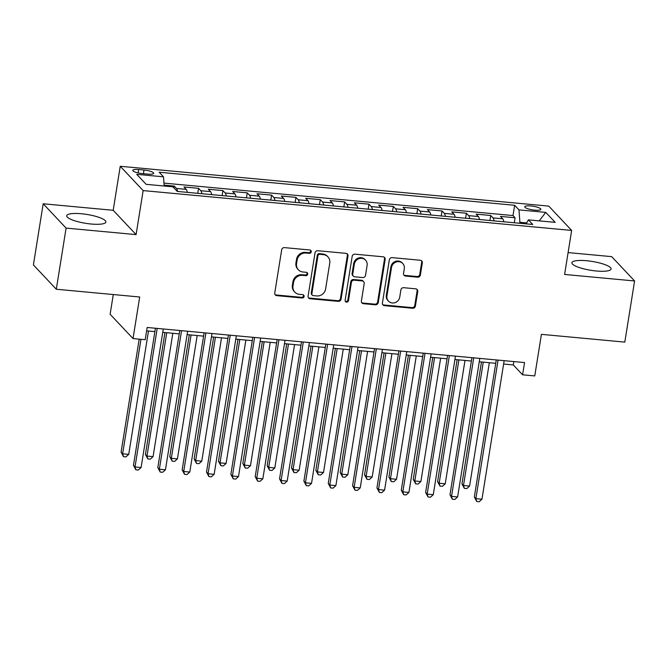 <?xml version="1.0" encoding="UTF-8"?>
<svg xmlns="http://www.w3.org/2000/svg" width="668" height="668" viewBox="0 0 668 668"><rect width="100%" height="100%" fill="white"/><g stroke="black" fill="none" stroke-linecap="round" stroke-linejoin="round"><path stroke-width="1" d="M311.246 251.819A1.745 1.637 136.7 0 0 309.843 249.982L284.451 247.619A2.497 2.33 136.7 0 0 281.679 249.799L274.757 293.01A2.497 2.33 136.7 0 0 276.761 295.632L302.153 297.995A1.745 1.637 136.7 0 0 303.698 295.114A1.745 1.637 136.7 0 0 302.696 294.638L299.406 294.329A7.983 7.465 136.7 0 1 294.822 292.125A7.983 7.465 136.7 0 1 292.993 285.937L293.569 282.339A7.983 7.465 136.7 0 1 302.445 275.366L305.727 275.667A1.745 1.637 136.7 0 0 307.272 272.794A1.745 1.637 136.7 0 0 306.27 272.31L302.98 272.001A7.983 7.465 136.7 0 1 298.396 269.797A7.983 7.465 136.7 0 1 296.567 263.609L297.143 260.011A7.983 7.465 136.7 0 1 306.019 253.038L309.309 253.347A1.745 1.637 136.7 0 0 311.246 251.819M298.396 269.797L297.778 269.137A7.983 7.465 136.7 0 1 295.949 262.95L296.525 259.351A7.983 7.465 136.7 0 1 305.401 252.379L308.691 252.688A1.745 1.637 136.7 0 0 310.486 250.183M275.057 294.588A2.497 2.33 136.7 0 0 276.143 294.98L301.535 297.335A1.745 1.637 136.7 0 0 303.339 294.839M294.822 292.125L294.204 291.465A7.983 7.465 136.7 0 1 292.367 285.278L292.951 281.679A7.983 7.465 136.7 0 1 301.827 274.707L305.109 275.016A1.745 1.637 136.7 0 0 306.913 272.511M586.671 260.737A19.831 4.476 9.1 0 0 571.917 262.724A19.831 4.476 9.1 0 0 596.324 270.991A19.831 4.476 9.1 0 0 611.078 268.995A19.831 4.476 9.1 0 0 586.671 260.737M81.471 213.76A19.831 4.476 9.1 0 0 66.716 215.747A19.831 4.476 9.1 0 0 91.124 224.014A19.831 4.476 9.1 0 0 105.878 222.026A19.831 4.476 9.1 0 0 81.471 213.76M530.818 205.944A8.133 1.837 9.1 0 0 524.764 206.763A8.133 1.837 9.1 0 0 534.784 210.153A8.133 1.837 9.1 0 0 540.838 209.334A8.133 1.837 9.1 0 0 530.818 205.944M417.6 277.178A2.497 2.33 136.7 0 0 420.381 274.999L422.318 262.875A2.497 2.33 136.7 0 0 420.314 260.253L392.116 257.631A2.497 2.33 136.7 0 0 389.344 259.81L382.422 303.021A2.497 2.33 136.7 0 0 384.426 305.643L412.624 308.265A2.497 2.33 136.7 0 0 415.396 306.086L417.742 291.448A2.497 2.33 136.7 0 0 415.738 288.826L403.672 287.699A2.497 2.33 136.7 0 0 400.892 289.879L399.731 297.143A6.68 6.237 136.7 0 1 395.139 302.604A6.68 6.237 136.7 0 1 388.484 301.126A6.68 6.237 136.7 0 1 386.947 295.949L391.506 267.509A6.68 6.237 136.7 0 1 396.099 262.04A6.68 6.237 136.7 0 1 402.754 263.526A6.68 6.237 136.7 0 1 404.29 268.695L403.53 273.437A2.497 2.33 136.7 0 0 405.534 276.059L417.6 277.178L416.982 276.519A2.497 2.33 136.7 0 0 419.763 274.348L421.7 262.223A2.497 2.33 136.7 0 0 421.399 260.645M66.099 228.105L136.097 234.61L113.193 210.295L43.195 203.782L66.099 228.105L56.304 289.244L139.696 297.001L133.032 338.576L145.207 339.703L147.16 327.479L524.547 362.565L522.585 374.798L534.759 375.925L541.414 334.351L624.805 342.108L634.6 280.961L611.696 256.646L568.101 252.587M136.097 234.61L143.144 190.589L571.649 230.435L564.602 274.456L634.6 280.961M347.995 255.969A2.497 2.33 136.7 0 0 345.991 253.347L317.793 250.725A2.497 2.33 136.7 0 0 315.02 252.905L308.098 296.108A2.497 2.33 136.7 0 0 310.102 298.738L338.3 301.36A2.497 2.33 136.7 0 0 341.072 299.18L347.995 255.969L347.377 255.31A2.497 2.33 136.7 0 0 347.076 253.74M354.95 254.182L383.156 256.804A2.497 2.33 136.7 0 1 385.16 259.426L378.238 302.637A2.497 2.33 136.7 0 1 375.466 304.808L363.392 303.689A2.497 2.33 136.7 0 1 361.388 301.068L364.194 283.541A2.497 2.33 136.7 0 0 362.19 280.919L354.182 280.176A2.497 2.33 136.7 0 0 351.41 282.355L348.487 300.6A1.745 1.637 136.7 0 1 345.54 301.644A1.745 1.637 136.7 0 1 345.139 300.291L352.178 256.353A2.497 2.33 136.7 0 1 354.95 254.182M56.304 289.244L33.4 264.929L43.195 203.782M514.268 222.761L515.07 217.76L500.466 216.399L502.72 218.795L492.984 217.893A10.17 2.789 95.3 0 1 494.078 220.883M489.928 220.498L490.721 215.488L476.117 214.136L478.38 216.532L468.635 215.63A10.17 2.789 95.3 0 1 469.729 218.62M465.579 218.236L466.381 213.226L451.768 211.873L454.031 214.269L444.287 213.368A10.17 2.789 95.3 0 1 445.381 216.357M441.231 215.964L442.032 210.963L427.42 209.61L429.683 212.006L419.947 211.096A10.17 2.789 95.3 0 1 421.032 214.094M416.882 213.702L417.684 208.7L403.08 207.339L405.334 209.744L395.598 208.833A10.17 2.789 95.3 0 1 396.692 211.823M392.534 211.439L393.335 206.437L378.731 205.076L380.985 207.481L371.249 206.571A10.17 2.789 95.3 0 1 372.343 209.56M368.185 209.176L368.986 204.174L354.382 202.813L356.645 205.21L346.901 204.308A10.17 2.789 95.3 0 1 347.995 207.297M343.845 206.913L344.646 201.911L330.034 200.55L332.297 202.947L322.552 202.045A10.17 2.789 95.3 0 1 323.646 205.034M319.496 204.65L320.298 199.648L305.685 198.287L307.948 200.684L298.212 199.782A10.17 2.789 95.3 0 1 299.297 202.771M295.147 202.387L295.949 197.386L281.337 196.025L283.599 198.421L273.863 197.519A10.17 2.789 95.3 0 1 274.957 200.509M270.799 200.124L271.6 195.114L256.996 193.762L259.251 196.158L249.515 195.256A10.17 2.789 95.3 0 1 250.609 198.246M246.45 197.862L247.252 192.852L232.648 191.499L234.902 193.895L225.166 192.985A10.17 2.789 95.3 0 1 226.26 195.983M222.11 195.59L222.912 190.589L208.299 189.228L210.562 191.632L200.817 190.722A10.17 2.789 95.3 0 1 201.911 193.72M197.761 193.328L198.563 188.326L183.951 186.965L186.213 189.37A10.17 2.789 95.3 0 1 187.307 192.359M142.493 173.622L147.845 174.114A7.882 1.779 9.1 0 0 153.707 173.321A7.882 1.779 9.1 0 0 144.004 170.039L138.652 169.538A7.882 1.779 9.1 0 0 132.79 170.332A7.882 1.779 9.1 0 0 142.493 173.622M143.144 190.589L120.24 166.274L548.754 206.111L571.649 230.435M515.07 217.76L512.999 215.555L514.644 205.285L159.176 172.227L163.51 176.828L164.186 186.013M514.644 205.285L518.978 209.886L545.756 212.374L555.166 222.361L528.388 219.872L532.722 224.473L177.254 191.424L172.92 186.823L146.133 184.335L136.731 174.34L163.51 176.828M173.922 187.883L174.214 186.063L176.469 188.459A10.17 2.789 95.3 0 1 177.563 191.449M198.563 188.326L200.817 190.722M222.912 190.589L225.166 192.985M247.252 192.852L249.515 195.256M271.6 195.114L273.863 197.519M295.949 197.386L298.212 199.782M320.298 199.648L322.552 202.045M344.646 201.911L346.901 204.308M368.986 204.174L371.249 206.571M393.335 206.437L395.598 208.833M417.684 208.7L419.947 211.096M442.032 210.963L444.287 213.368M466.381 213.226L468.635 215.63M490.721 215.488L492.984 217.893M512.999 215.555L163.969 183.099M174.214 186.063L164.119 185.128M526.66 222.928L519.888 222.294L519.729 223.271M113.284 294.546L110.128 314.252L133.032 338.576M113.193 210.295L120.24 166.274M503.614 364.035L513.3 364.937L522.585 374.798M146.626 330.844L154.884 331.612M162.758 332.338L179.233 333.875M187.098 334.61L203.581 336.138M211.447 336.872L227.922 338.4M235.796 339.135L252.27 340.663M260.144 341.398L276.619 342.926M284.493 343.661L300.967 345.189M308.841 345.924L325.316 347.46M333.182 348.187L349.665 349.723M357.53 350.45L374.005 351.986M381.879 352.712L398.353 354.249M406.227 354.984L422.702 356.512M430.576 357.246L447.051 358.774M454.916 359.509L471.399 361.037M479.265 361.772L495.74 363.3M513.842 361.572L513.3 364.937M211.647 194.622A10.17 2.789 -84.7 0 0 210.562 191.632M235.996 196.885A10.17 2.789 -84.7 0 0 234.902 193.895M260.345 199.147A10.17 2.789 -84.7 0 0 259.251 196.158M284.693 201.41A10.17 2.789 -84.7 0 0 283.599 198.421M309.042 203.673A10.17 2.789 -84.7 0 0 307.948 200.684M333.39 205.944A10.17 2.789 -84.7 0 0 332.297 202.947M357.731 208.207A10.17 2.789 -84.7 0 0 356.645 205.21M382.079 210.47A10.17 2.789 -84.7 0 0 380.985 207.481M406.428 212.733A10.17 2.789 -84.7 0 0 405.334 209.744M430.776 214.996A10.17 2.789 -84.7 0 0 429.683 212.006M455.125 217.259A10.17 2.789 -84.7 0 0 454.031 214.269M479.465 219.521A10.17 2.789 -84.7 0 0 478.38 216.532M528.388 219.872L526.134 223.864M503.814 221.784A10.17 2.789 -84.7 0 0 502.72 218.795M519.888 222.294L518.978 209.886M545.756 212.374L539.226 220.883M308.391 297.686A2.497 2.33 136.7 0 0 309.484 298.078L337.682 300.7A2.497 2.33 136.7 0 0 340.455 298.521L347.377 255.31M319.88 254.324A1.745 1.637 136.7 0 0 317.943 255.852L311.864 293.778A1.745 1.637 136.7 0 0 313.267 295.615L316.732 295.941A7.983 7.465 136.7 0 0 325.608 288.968L329.767 263.042A7.983 7.465 136.7 0 0 327.93 256.854A7.983 7.465 136.7 0 0 323.345 254.65L319.88 254.324L319.262 253.673A1.745 1.637 136.7 0 0 317.317 255.193L317.943 255.852M312.265 295.139L311.647 294.479A1.745 1.637 136.7 0 1 311.246 293.127L317.317 255.193M327.93 256.854L327.312 256.203A7.983 7.465 136.7 0 0 322.727 253.99L323.345 254.65M319.262 253.673L322.727 253.99M361.689 302.637A2.497 2.33 136.7 0 0 362.774 303.03L374.84 304.157A2.497 2.33 136.7 0 0 377.62 301.978L384.543 258.766A2.497 2.33 136.7 0 0 384.242 257.197M363.626 281.612L363 280.952A2.497 2.33 136.7 0 0 361.572 280.259L353.564 279.516A2.497 2.33 136.7 0 0 350.792 281.696L347.869 299.94L348.487 300.6M345.281 301.268A1.745 1.637 136.7 0 0 347.869 299.94M367.108 265.355A6.68 6.237 136.7 0 0 365.571 260.186A6.68 6.237 136.7 0 0 358.916 258.7A6.68 6.237 136.7 0 0 354.324 264.169L352.721 274.189A2.497 2.33 136.7 0 0 354.725 276.811L362.732 277.562A2.497 2.33 136.7 0 0 365.505 275.383L367.108 265.355M365.571 260.186L364.953 259.526A6.68 6.237 136.7 0 0 358.298 258.048A6.68 6.237 136.7 0 0 353.706 263.509L354.324 264.169M353.288 276.126L352.671 275.466A2.497 2.33 136.7 0 1 352.094 273.538L353.706 263.509M403.831 275.007A2.497 2.33 136.7 0 0 404.917 275.4L416.982 276.519M402.754 263.526L402.136 262.866A6.68 6.237 136.7 0 0 395.481 261.38A6.68 6.237 136.7 0 0 390.889 266.849L391.506 267.509M388.484 301.126L387.857 300.466A6.68 6.237 136.7 0 1 386.329 295.298L390.889 266.849M382.714 304.591A2.497 2.33 136.7 0 0 383.808 304.984L412.006 307.606A2.497 2.33 136.7 0 0 414.778 305.435L417.124 290.789A2.497 2.33 136.7 0 0 416.824 289.219M139.194 339.144L121.092 452.161L122.636 453.806L128.724 454.374L148.48 331.011M140.973 339.311L122.636 453.806L123.488 456.661L121.092 452.161M128.724 454.374L125.926 456.887L123.488 456.661M155.427 328.247L133.466 465.312L135.019 466.949L157.205 328.414M141.107 467.516L138.301 470.038L135.871 469.813L135.019 466.949L141.107 467.516L163.293 328.982M135.871 469.813L133.466 465.312M164.963 332.547L145.44 454.424L146.985 456.069L153.072 456.636L172.828 333.282M166.741 332.714L146.985 456.069L147.837 458.924L145.44 454.424M153.072 456.636L150.275 459.15L147.837 458.924M189.303 334.81L169.781 456.695L171.334 458.331L177.421 458.899L197.177 335.545M191.09 334.977L171.334 458.331L172.185 461.187L169.781 456.695M177.421 458.899L174.615 461.421L172.185 461.187M213.651 337.073L194.129 458.958L195.674 460.594L201.761 461.162L221.525 337.808M215.438 337.24L195.674 460.594L196.534 463.458L194.129 458.958M201.761 461.162L198.964 463.684L196.534 463.458M238 339.336L218.478 461.221L220.022 462.866L226.11 463.425L245.874 340.07M239.787 339.503L220.022 462.866L220.874 465.721L218.478 461.221M226.11 463.425L223.312 465.947L220.874 465.721M179.767 330.51L157.815 467.575L159.36 469.22L181.554 330.677M165.447 469.779L162.65 472.301L160.22 472.076L159.36 469.22L165.447 469.779L187.641 331.244M160.22 472.076L157.815 467.575M204.116 332.773L182.164 469.838L183.708 471.483L205.903 332.94M189.796 472.042L186.998 474.564L184.56 474.338L183.708 471.483L189.796 472.042L211.99 333.507M184.56 474.338L182.164 469.838M228.464 335.035L206.512 472.101L208.057 473.746L230.251 335.202M214.144 474.313L211.347 476.827L208.909 476.601L208.057 473.746L214.144 474.313L236.338 335.77M208.909 476.601L206.512 472.101M252.813 337.298L230.861 474.363L232.406 476.008L254.591 337.465M238.493 476.576L235.695 479.09L233.257 478.864L232.406 476.008L238.493 476.576L260.679 338.033M233.257 478.864L230.861 474.363M262.349 341.599L242.826 463.483L244.371 465.128L250.458 465.696L270.214 342.333M264.127 341.765L244.371 465.128L245.223 467.984L242.826 463.483M250.458 465.696L247.661 468.21L245.223 467.984M277.162 339.561L255.201 476.626L256.754 478.271L278.94 339.728M262.841 478.839L260.036 481.352L257.606 481.127L256.754 478.271L262.841 478.839L285.027 340.296M257.606 481.127L255.201 476.626M286.697 343.87L267.175 465.746L268.72 467.391L274.807 467.959L294.563 344.596M288.476 344.028L268.72 467.391L269.571 470.247L267.175 465.746M274.807 467.959L272.01 470.472L269.571 470.247M301.502 341.832L279.55 478.889L281.103 480.534L303.289 341.991M287.19 481.102L284.384 483.615L281.954 483.39L281.103 480.534L287.19 481.102L309.376 342.559M281.954 483.39L279.55 478.889M311.037 346.133L291.515 468.009L293.068 469.654L299.155 470.222L318.912 346.859M312.824 346.3L293.068 469.654L293.92 472.51L291.515 468.009M299.155 470.222L296.35 472.735L293.92 472.51M325.85 344.095L303.898 481.152L305.443 482.797L327.637 344.262M311.53 483.365L308.733 485.878L306.295 485.653L305.443 482.797L311.53 483.365L333.724 344.822M306.295 485.653L303.898 481.152M335.386 348.395L315.864 470.272L317.417 471.917L323.504 472.485L343.26 349.122M337.173 348.562L317.417 471.917L318.269 474.773L315.864 470.272M323.504 472.485L320.698 474.998L318.269 474.773M350.199 346.358L328.247 483.423L329.792 485.06L351.986 346.525M335.879 485.628L333.081 488.149L330.643 487.916L329.792 485.06L335.879 485.628L358.073 347.084M330.643 487.916L328.247 483.423M359.735 350.658L340.212 472.535L341.757 474.18L347.844 474.748L367.609 351.393M361.522 350.825L341.757 474.18L342.609 477.035L340.212 472.535M347.844 474.748L345.047 477.261L342.609 477.035M384.083 352.921L364.561 474.806L366.106 476.443L372.193 477.01L391.949 353.656M385.87 353.088L366.106 476.443L366.957 479.298L364.561 474.806M372.193 477.01L369.396 479.524L366.957 479.298M408.432 355.184L388.91 477.069L390.454 478.705L396.541 479.273L416.298 355.919M410.21 355.351L390.454 478.705L391.306 481.561L388.91 477.069M396.541 479.273L393.744 481.795L391.306 481.561M432.772 357.447L413.258 479.332L414.803 480.977L420.89 481.536L440.646 358.182M434.559 357.614L414.803 480.977L415.655 483.832L413.258 479.332M420.89 481.536L418.093 484.058L415.655 483.832M457.121 359.71L437.598 481.595L439.152 483.24L445.239 483.799L464.995 360.444M458.908 359.877L439.152 483.24L440.003 486.095L437.598 481.595M445.239 483.799L442.433 486.321L440.003 486.095M374.548 348.621L352.595 485.686L354.14 487.331L376.334 348.788M360.227 487.89L357.43 490.412L354.992 490.187L354.14 487.331L360.227 487.89L382.422 349.356M354.992 490.187L352.595 485.686M398.896 350.884L376.936 487.949L378.489 489.594L400.675 351.051M384.576 490.153L381.779 492.675L379.341 492.45L378.489 489.594L384.576 490.153L406.762 351.618M379.341 492.45L376.936 487.949M423.245 353.147L401.284 490.212L402.837 491.857L425.023 353.314M408.925 492.425L406.119 494.938L403.689 494.712L402.837 491.857L408.925 492.425L431.11 353.881M403.689 494.712L401.284 490.212M447.585 355.409L425.633 492.475L427.178 494.12L449.372 355.576M433.265 494.687L430.468 497.201L428.038 496.975L427.178 494.12L433.265 494.687L455.459 356.144M428.038 496.975L425.633 492.475M471.934 357.672L449.981 494.737L451.526 496.382L473.721 357.839M457.613 496.95L454.816 499.464L452.378 499.238L451.526 496.382L457.613 496.95L479.808 358.407M452.378 499.238L449.981 494.737M481.469 361.972L461.947 483.857L463.492 485.502L469.579 486.07L489.343 362.707M483.256 362.139L463.492 485.502L464.352 488.358L461.947 483.857M469.579 486.07L466.782 488.584L464.352 488.358M496.282 359.935L474.33 497L475.875 498.645L498.069 360.102M481.962 499.213L479.165 501.726L476.727 501.501L475.875 498.645L481.962 499.213L504.156 360.67M476.727 501.501L474.33 497M186.213 189.37L176.469 188.459M138.109 172.92L138.652 169.538M143.42 173.705L144.004 170.039M305.401 252.379L306.019 253.038M296.525 259.351L297.143 260.011M295.949 262.95L296.567 263.609M305.109 275.016L305.727 275.667M301.827 274.707L302.445 275.366M292.951 281.679L293.569 282.339M292.367 285.278L292.993 285.937M301.535 297.335L302.153 297.995M276.143 294.98L276.761 295.632M308.691 252.688L309.309 253.347M340.455 298.521L341.072 299.18M337.682 300.7L338.3 301.36M309.484 298.078L310.102 298.738M311.246 293.127L311.864 293.778M384.543 258.766L385.16 259.426M377.62 301.978L378.238 302.637M374.84 304.157L375.466 304.808M362.774 303.03L363.392 303.689M361.572 280.259L362.19 280.919M353.564 279.516L354.182 280.176M350.792 281.696L351.41 282.355M352.094 273.538L352.721 274.189M404.917 275.4L405.534 276.059M386.329 295.298L386.947 295.949M417.124 290.789L417.742 291.448M414.778 305.435L415.396 306.086M412.006 307.606L412.624 308.265M383.808 304.984L384.426 305.643M421.7 262.223L422.318 262.875M419.763 274.348L420.381 274.999"/></g></svg>

